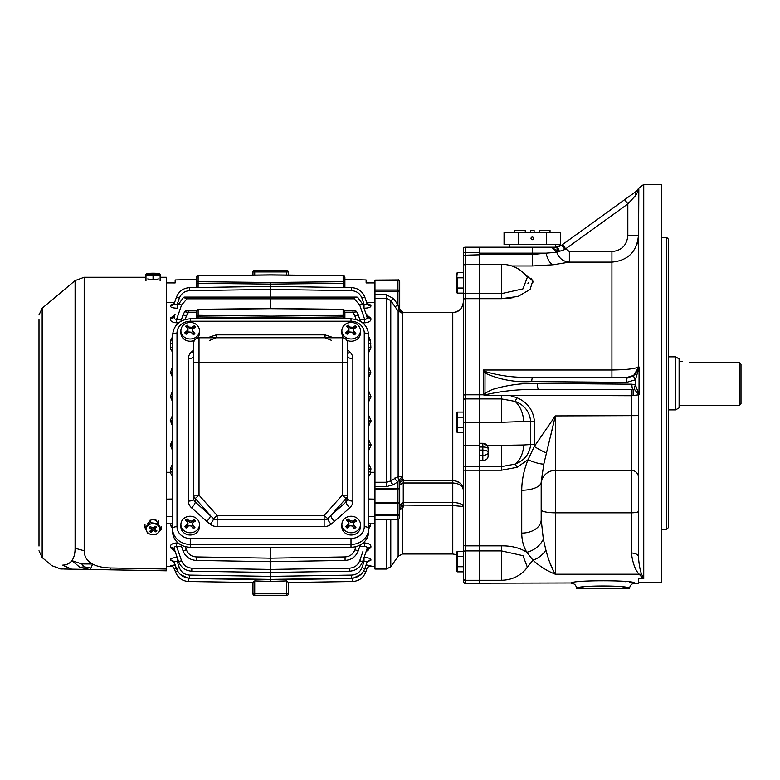 <?xml version="1.0" encoding="UTF-8"?>
<svg xmlns="http://www.w3.org/2000/svg" width="780" height="780" viewBox="0 0 780 780"><rect width="100%" height="100%" fill="white"/><g stroke="black" fill="none" stroke-linecap="round" stroke-linejoin="round"><path stroke-width="1.17" d="M368.696 516.731L374.965 516.594L374.965 523.78L370.89 523.848L368.696 529.181M368.696 523.585L370.89 523.848M344.906 279.601L366.132 279.952L366.132 282.935L374.965 282.916L374.965 302.562L366.659 302.445M370.549 305.048L369.944 304.629M369.057 304.258L367.975 303.937M367.565 304.024L370.948 305.731C370.997 307.242 368.686 308.071 364.026 308.217M366.22 314.467L370.812 318.221C371.475 320.843 369.408 322.384 364.621 322.822L364.65 319.264C366.98 319.322 367.663 318.191 366.697 315.871L367.01 317.158M368.696 336.58L370.441 340.022L370.909 347.812L368.696 352.648M368.696 366.727L370.861 372.655L368.696 377.315M368.696 390.994L370.968 396.61L368.696 401.807M368.696 415.214L370.997 420.517L368.696 426.231M368.696 439.53L370.997 445.244L368.696 450.548M368.696 463.954L370.9 468.497L370.558 472.192L371.231 472.29L368.696 476.629M368.696 498.985L374.965 499.132L374.965 472.3L371.231 472.29M370.49 545.152L370.812 547.541A4.417 3.724 19.1 0 0 366.697 549.89C367.663 547.57 366.98 546.439 364.65 546.497L364.621 542.938L363.129 542.958L364.621 542.938C369.398 543.377 371.465 544.908 370.812 547.541L366.22 551.294M364.026 557.544C368.677 557.681 370.988 558.519 370.948 560.03L367.36 561.961M366.064 565.051L370.997 565.87L369.34 566.319M370.968 565.939A4.417 4.397 -160.9 0 0 366.863 568.893L366.883 568.815A4.417 4.397 -160.9 0 1 370.997 565.87L370.481 565.549M367.692 565.139L366.356 565.061M370.646 559.055L370.13 558.665M366.863 557.7L364.065 557.544M366.434 551.216L368.101 550.505M369.798 544.411L367.575 543.299M172.595 516.731L166.316 516.594M166.316 523.78L170.391 523.848L172.595 529.181M172.595 523.585L170.391 523.848M196.375 279.601L175.159 279.952L175.159 282.935L166.316 282.916M170.742 305.048L171.346 304.629M172.224 304.258L173.316 303.937M175.071 551.294L170.479 547.541A4.417 3.724 160.9 0 1 174.583 549.89L178.659 561.668L174.583 549.89C173.618 547.57 174.301 546.439 176.641 546.497L176.66 542.938L178.152 542.958L176.66 542.938C171.883 543.377 169.826 544.908 170.479 547.541L170.8 545.152M171.483 544.411L173.716 543.299M174.847 551.216L173.179 550.505M170.635 559.055L171.151 558.665M174.418 557.7L177.216 557.544M175.227 565.051L170.8 565.549M173.589 565.139L174.934 565.061M170.313 565.939A4.417 4.397 -19.1 0 1 174.418 568.893L174.398 568.815A4.417 4.397 -19.1 0 0 170.284 565.87L171.951 566.319M177.255 557.544C172.604 557.681 170.293 558.519 170.332 560.03L173.93 561.961M166.316 472.3L170.05 472.29L172.595 476.629M172.595 463.954L170.381 468.497L170.722 472.192L170.05 472.29M172.595 439.53L170.284 445.244L172.595 450.548M172.595 415.214L170.284 420.517L172.595 426.231M172.595 390.994L170.323 396.61L172.595 401.807M172.595 366.727L170.42 372.655L172.595 377.315M172.595 336.58L170.849 340.022L170.371 347.812L172.595 352.648M175.071 314.467L170.479 318.221C169.816 320.843 171.873 322.384 176.66 322.822L176.641 319.264C174.301 319.322 173.618 318.191 174.583 315.871L174.272 317.158M173.93 303.8L170.332 305.731C170.293 307.242 172.604 308.071 177.255 308.217M166.316 302.562L174.623 302.445M172.595 498.985L166.316 499.132M252.964 582.338L254.728 580.895L252.964 582.338L252.964 593.794L286.552 593.794L286.552 580.895L288.327 582.338L286.552 580.895L270.64 581.392L270.64 576.352L351.663 575.084L351.683 578.117C358.04 577.668 362.417 574.499 364.835 568.6L366.766 563.014A4.417 4.183 19.1 0 1 370.87 560.255M286.552 270.202A1.765 1.765 0 0 1 288.327 271.966L288.327 275.067L288.327 271.966A1.765 1.765 0 0 0 286.552 270.202L254.728 270.202L286.552 270.202L286.552 271.966L288.327 271.966M344.906 279.415L366.132 279.952M370.656 317.791A4.417 3.744 -19.1 0 1 366.551 315.432L366.639 315.656M352.638 581.5L288.327 582.494L352.638 581.5C358.995 581.051 363.382 577.883 365.791 571.984C363.382 577.883 358.995 581.051 352.638 581.5L352.628 578.487L361.081 574.343M344.867 312.614L344.428 310.869L355.154 310.869A1.765 1.765 0 0 1 356.626 311.659L358.215 314.876L356.626 311.659L352.999 312.614L344.867 312.614L344.906 316.933L344.906 313.034M366.844 302.971C367.175 304.444 366.239 304.853 364.046 304.2L361.94 298.106L364.835 297.16C362.417 291.262 358.04 288.093 351.683 287.644C358.04 288.093 362.417 291.262 364.835 297.16L366.844 302.971A4.417 4.173 160.9 0 0 370.948 305.731M359.707 319.205L364.65 319.264L359.726 305.048L362.622 304.093L357.796 297.433L362.622 304.093L366.697 315.871A4.417 3.724 -19.1 0 0 370.812 318.221M343.18 318.805L343.18 316.933L344.906 316.933A1.765 1.599 -0 0 0 343.142 315.325L343.18 316.933L270.64 317.733L270.64 316.134L343.142 315.325L343.142 309.465L344.906 310.869L352.979 310.869L352.999 312.614L354.91 315.988L358.215 314.876L360.438 321.302M364.748 568.834L366.883 568.815L365.791 571.984L363.568 571.292M370.948 560.03A4.417 4.173 19.1 0 0 366.844 562.789L364.835 568.6C362.417 574.499 358.04 577.668 351.683 578.117L270.64 579.384L270.64 576.352L189.618 575.084L189.599 578.117C183.242 577.668 178.864 574.499 176.455 568.6L173.667 561.6M366.697 549.89L362.622 561.668C360.214 567.567 355.836 570.745 349.479 571.194C355.836 570.745 360.214 567.567 362.622 561.668L359.726 560.713L362.934 551.47M360.282 544.898L358.215 550.885C355.816 556.783 351.439 559.962 345.082 560.42C351.439 559.962 355.816 556.783 358.215 550.885L354.91 549.773L356.002 546.595L354.91 549.773C353.106 554.2 349.83 556.579 345.062 556.92L345.082 560.42L270.64 561.678L270.64 558.178L270.64 576.352M368.696 343.142A4.417 2.945 -173.4 0 0 370.9 343.707A4.417 2.837 -19.1 0 1 368.696 343.688M344.906 287.537L344.906 277.436L344.906 287.537M343.18 275.837L343.142 275.837A1.765 1.599 -0 0 1 344.906 277.436A1.765 1.765 0 0 0 343.161 275.671L270.64 274.862L198.139 275.837A1.765 1.599 180 0 0 196.375 277.436L196.375 283.296L196.375 277.436A1.765 1.765 0 0 1 198.12 275.671L198.101 277.436M270.64 282.497L343.142 281.697A1.765 1.599 -0 0 1 344.906 283.296L270.64 284.105L270.64 282.497L198.139 281.697A1.765 1.599 180 0 0 196.375 283.296L196.375 287.537M198.101 287.518L198.139 275.837L270.64 275.028L343.142 275.837L343.18 287.518M362.29 299.11L361.94 298.106C360.058 293.494 356.635 291.018 351.663 290.667L270.64 289.409L270.64 286.377L351.683 287.644L270.64 286.377L270.64 284.105L196.375 283.296M357.503 297.541L357.796 297.433A1.765 1.765 0 0 0 356.733 297.082L356.519 297.082M359.726 305.048L354.315 298.818L354.296 297.082L356.733 297.082M354.344 312.224L355.573 311.902M170.332 305.731A4.417 4.173 19.1 0 0 174.437 302.971L176.455 297.16L174.437 302.971C174.106 304.444 175.042 304.853 177.236 304.2L179.351 298.106C181.233 293.494 184.655 291.018 189.618 290.667L270.64 289.409L270.64 308.665L343.892 309.309L270.64 308.5L197.399 309.309L198.139 309.465L196.375 310.869L188.302 310.869L188.282 312.614L196.414 312.614L196.375 316.933L196.375 313.034M344.906 316.933L344.906 318.805M366.844 562.789C367.175 561.317 366.239 560.908 364.046 561.561L363.811 562.253M364.026 557.622L364.046 561.561L361.94 567.655L364.835 568.6M370.656 547.969A4.417 3.744 19.1 0 0 366.551 550.329L366.551 550.329M368.696 526.481A4.417 2.993 -161 0 1 370.159 526.529M368.696 525.71A4.417 2.964 -161 0 1 370.441 525.74M368.696 471.656L370.558 472.192M368.696 469.54A4.417 1.199 174.4 0 1 370.968 469.151M368.696 468.868A4.417 1.18 174.5 0 1 370.9 468.497M368.696 445.38L370.997 445.244M368.696 444.61L370.978 444.483M368.696 421.151L370.978 421.278M368.696 420.381L370.997 420.517M370.9 397.254A4.417 1.18 5.5 0 1 368.696 396.893M370.968 396.61A4.417 1.199 5.6 0 1 368.696 396.22M368.696 372.752A4.417 1.96 -170.2 0 0 370.753 373.279M368.696 372.07A4.417 1.979 -170 0 0 370.861 372.655M370.471 349.313A4.417 2.71 15.6 0 1 368.696 348.748M370.909 347.812A4.417 2.759 16 0 1 368.696 347.012M370.441 340.022A4.417 2.964 -19 0 1 368.696 340.041M370.159 339.232A4.417 2.993 -19 0 1 368.696 339.281M364.046 304.2L364.026 308.139M367.614 304.161L366.766 302.747A4.417 4.183 160.9 0 0 370.87 305.506M185.962 297.082L186.82 297.082M354.315 298.818L270.64 298.818L270.64 297.082L184.558 297.082A1.765 1.765 0 0 0 183.485 297.433L178.659 304.093L183.485 297.433L186.976 298.818L183.787 297.541M270.64 297.082L354.296 297.082M270.64 316.134L198.139 315.325L198.101 316.933L270.64 317.733L270.64 318.805M281.248 547.238L270.64 547.784L270.64 547.238M260.032 547.238L270.64 547.784L270.64 558.178L345.062 556.92M270.64 572.462L270.64 569.419L349.469 568.152L349.479 571.194L270.64 572.462L191.802 571.194C185.445 570.745 181.067 567.567 178.659 561.668C181.067 567.567 185.445 570.745 191.802 571.194L270.64 572.462M286.552 595.559L286.552 593.794L288.327 593.794L288.327 582.338L288.327 593.794A1.765 1.765 0 0 1 286.552 595.559L254.728 595.559A1.765 1.765 0 0 1 252.964 593.794L252.964 582.494L188.643 581.5C182.286 581.051 177.908 577.883 175.5 571.984C177.908 577.883 182.286 581.051 188.643 581.5L252.964 582.494M254.728 595.559L254.728 580.895L270.64 581.392M254.728 270.202A1.765 1.765 0 0 0 252.964 271.966L252.964 275.067L252.964 271.966A1.765 1.765 0 0 1 254.728 270.202L254.728 271.966L252.964 271.966M196.375 279.415L175.159 279.952M174.652 315.656L174.739 315.432A4.417 3.744 -160.9 0 1 170.625 317.791M196.414 312.614L196.852 310.869L186.127 310.869A1.765 1.765 0 0 0 184.655 311.659L183.066 314.876L184.655 311.659L188.282 312.614L186.371 315.988L183.066 314.876L180.853 321.302M176.455 297.16C178.864 291.262 183.242 288.093 189.599 287.644C183.242 288.093 178.864 291.262 176.455 297.16L179.351 298.106M170.332 560.03A4.417 4.173 160.9 0 1 174.437 562.789L176.455 568.6C178.864 574.499 183.242 577.668 189.599 578.117L270.64 579.384L189.599 578.117M180.999 544.898L183.066 550.885C185.464 556.783 189.842 559.962 196.199 560.42C189.842 559.962 185.464 556.783 183.066 550.885L186.371 549.773L185.279 546.595M172.595 343.142A4.417 2.945 -6.6 0 1 170.391 343.707A4.417 2.837 -160.9 0 0 172.595 343.688M176.534 568.834L174.398 568.815L175.5 571.984C177.908 577.883 182.286 581.051 188.643 581.5C182.286 581.051 177.908 577.883 175.5 571.984L174.418 568.893C172.828 566.602 171.931 565.715 171.727 566.251L172.009 566.3M181.574 319.205L176.641 319.264L181.555 305.048L186.976 298.818L186.986 297.082M186.947 312.224L185.708 311.902M270.64 308.665L198.139 309.465L198.139 315.325A1.765 1.599 180 0 0 196.375 316.933L196.375 318.805M174.437 562.789C174.106 561.317 175.042 560.908 177.236 561.561L177.255 557.622M170.41 560.255A4.417 4.183 160.9 0 1 174.525 563.014M170.625 547.969A4.417 3.744 160.9 0 1 174.739 550.329L174.652 550.105M172.595 526.481A4.417 2.993 -19 0 0 171.122 526.529M172.595 525.71A4.417 2.964 -19 0 0 170.849 525.74M172.595 471.656L170.722 472.192M172.595 469.54A4.417 1.199 5.6 0 0 170.323 469.151M172.595 468.868A4.417 1.18 5.5 0 0 170.381 468.497M172.595 445.38L170.284 445.244M172.595 444.61L170.313 444.483M172.595 421.151L170.313 421.278M172.595 420.381L170.284 420.517M170.381 397.254A4.417 1.18 174.5 0 0 172.595 396.893M170.323 396.61A4.417 1.199 174.4 0 0 172.595 396.22M172.595 372.752A4.417 1.96 -9.8 0 1 170.537 373.279M172.595 372.07A4.417 1.979 -10 0 1 170.42 372.655M170.81 349.313A4.417 2.71 164.4 0 0 172.595 348.748M170.371 347.812A4.417 2.759 164 0 0 172.595 347.012M170.849 340.022A4.417 2.964 -161 0 0 172.595 340.041M171.122 339.232A4.417 2.993 -161 0 0 172.595 339.281M170.479 318.221A4.417 3.724 -160.9 0 0 174.583 315.871M177.236 304.2L177.255 308.139M173.667 304.161L174.525 302.747A4.417 4.183 19.1 0 1 170.41 305.506M270.64 286.377L189.599 287.644L189.618 290.667M196.199 560.42L270.64 561.678L196.199 560.42L196.228 556.92C191.461 556.579 188.175 554.2 186.371 549.773M668.499 419.62L668.499 347.119M457.197 566.728L457.197 551.411L456.31 552.962L456.31 570.287L457.197 571.837L457.197 566.728L463.378 566.728L463.378 581.412L463.378 266.058L463.378 412.064L457.197 412.064L457.197 417.163L463.378 417.163M457.197 556.52L463.378 556.52M457.197 551.411L463.378 551.411L463.378 490.62C463.115 486.047 459.586 483.502 452.77 482.986L453.511 482.995M456.31 570.287L457.197 571.837L463.378 571.837L463.378 578.487C464.129 580.115 464.724 580.7 465.153 580.252L465.153 583.187C464.724 583.635 464.129 583.04 463.378 581.412M403.065 507.458L402.49 508.472A3.539 1.891 -142.4 0 0 399.721 508.472A3.539 2.145 180 0 1 403.26 506.337L402.49 508.472L399.721 509.798M374.965 280.585L374.965 280.069L397.956 280.069L397.956 280.585L374.965 280.585L374.965 290.004L397.956 290.004L397.956 280.585A1.765 1.248 -0 0 1 399.721 281.834L399.721 309.241A3.539 3.51 180 0 0 403.26 312.741L402.49 313.121L398.141 311.113L390.79 300.631L386.441 298.301L374.965 298.301L374.965 482.255L386.441 482.255L390.79 480.909L398.141 476.531L402.49 477.048L403.26 480.509L452.77 480.509C459.615 481.202 463.154 484.565 463.378 490.62L463.378 427.372L457.197 427.372L457.197 417.163M390.79 519.246L390.79 566.777L386.441 569.039L374.965 569.039L374.965 519.246L397.956 519.246L397.956 515.736L374.965 515.736L374.965 489.46L399.721 489.908L399.721 480.919L399.721 494.325M638.44 582.299L661.43 582.299L661.43 184.441L643.744 184.441L643.744 578.624L641.774 574.558C640.175 570.882 639.064 564.993 638.44 556.881L638.44 394.865L631.371 395.733L501.482 395.265L501.482 398.911L479.3 398.911L479.3 293.631L479.3 298.691L465.153 298.691L465.153 394.807L479.3 394.807L479.3 470.194L479.3 466.586L501.482 466.586L515.092 464.119C524.375 460.541 529.571 454.019 530.683 444.522L530.683 421.21C529.532 411.557 524.335 404.947 515.092 401.398L501.482 398.911L501.482 422.273L534.417 421.151L534.28 446.501L555.331 415.906L543.816 464.061L541.183 482.011L541.183 519.685L543.328 539.146L545.902 550.115C548.915 561.268 552.055 569.303 555.331 574.207C546.868 570.833 539.399 566.143 532.945 560.128L526.812 552.269C523.487 546.702 521.8 540.306 521.732 533.081A19.451 13.396 0 0 0 541.183 519.685L541.183 509.798L541.183 519.685M572.539 582.952L479.3 583.187L479.3 580.252L501.482 580.252C512.197 580.037 520.835 575.728 527.397 567.323L522.971 555.662L501.482 550.904L501.482 580.252M521.732 533.081L521.732 490.22C521.83 480.09 523.907 469.94 527.982 459.771L516.984 467.327L501.482 470.194L479.3 470.194L479.3 545.844L501.482 545.844L501.482 550.904L479.3 550.904L479.3 470.194L465.153 470.194L465.153 545.844L479.3 545.844L479.3 583.187L465.153 583.187M374.965 280.069L397.956 279.923C398.385 279.474 398.98 280.069 399.721 281.697M374.965 488.377L397.956 488.377A1.765 1.531 180 0 1 399.721 489.908L399.721 517.481A1.765 1.765 0 0 1 397.956 519.246L374.965 519.188L374.965 515.736M479.3 252.457L465.153 252.457L465.153 264.284C464.724 263.835 464.129 264.43 463.378 266.058L463.378 248.986L463.378 272.707L457.197 272.707L456.407 282.965M479.3 254.494L532.34 254.494L546.195 253.159L479.3 253.159L479.3 293.631L465.153 293.631L465.153 264.284L479.3 264.284L479.3 293.631L501.482 293.631L523 288.853L527.368 277.183M463.378 248.986A1.765 1.765 0 0 1 465.153 247.211L532.34 247.211L532.34 265.98L511.894 265.98M374.965 294.811L386.441 294.811L393.685 298.623L397.956 304.805L397.956 290.004A1.765 1.248 -0 0 1 399.721 291.252L399.721 284.788M395.06 306.813L397.956 304.805L398.98 309.104L399.721 309.241M398.96 308.997L398.482 307.057M393.685 298.623L390.79 300.631L390.79 480.909A3.539 2.515 54.1 0 0 393.685 484.692L386.441 486.603L374.965 486.603M398.98 309.104A3.539 1.394 -36.9 0 0 398.141 311.113L398.141 476.531A3.539 2.945 87.3 0 0 398.98 479.739L397.956 481.601A3.539 2.515 54.1 0 1 395.06 477.828M399.467 309.621A3.539 2.993 -104 0 0 402.49 313.121L402.49 477.048A3.539 1.102 147.1 0 0 399.467 479.924L398.482 480.548M402.49 508.472L402.49 554.005L452.77 554.005L452.77 502.408C459.586 502.856 463.115 504.241 463.378 506.551L452.77 505.508L399.721 505.031L403.26 502.408L452.77 502.408L452.77 312.575C459.03 312.341 462.793 308.246 463.378 301.47C463.154 307.778 459.615 311.503 452.77 312.614L403.26 312.614L399.721 308.763C400.111 311.317 401.29 312.585 403.26 312.575L403.26 312.741M401.69 483.171L403.26 482.986L399.721 484.848L399.925 484.224M400.949 505.43L402.743 505.508M397.956 519.188A1.765 1.706 0 0 0 399.721 517.481L399.721 514.03A1.765 0.946 0 0 1 397.956 514.975L397.956 503.597A1.765 0.819 0 0 0 399.721 502.778L397.956 502.32L397.956 481.601L393.685 484.692M403.26 479.554A3.539 1.365 180 0 0 399.721 480.919L399.467 479.924M399.721 484.848C399.701 482.45 400.881 481.006 403.26 480.509L403.26 506.337M459.488 482.615L454.399 480.616M452.77 505.508L463.378 506.551M462.023 504.562L460.083 503.587M682.646 361.267L679.107 361.267M689.725 362.427C680.599 361.159 680.599 361.159 689.725 362.427C680.599 361.159 680.599 361.159 689.725 362.427L739.235 362.427L741 364.299L741 403.709L739.235 405.473L739.235 362.427L741 364.299M675.577 356.84L679.107 358.888L679.107 407.852L675.577 409.89L675.577 356.84L668.499 356.84M144.992 527.69L150.169 522.639L158.233 523.702L161.109 529.805L155.932 534.846L147.878 533.793L144.992 527.69L144.992 524.404M150.169 522.639L150.169 520.016M158.233 523.702L158.233 520.416M151.437 519.529L156.156 520.143M161.109 529.805L161.109 526.519M157.423 524.93A6.893 5.509 -0 0 1 155.483 534.339A6.893 5.509 -0 0 1 146.25 528.294A6.893 5.509 -0 0 1 157.423 524.93M154.859 528.548A0.887 0.702 180 0 0 154.655 528.986L154.655 527.397A0.887 0.702 -0 0 1 154.859 526.948L154.859 528.548L156.429 527.017L155.064 526.12L153.494 527.65A0.887 0.702 180 0 1 152.246 527.748L150.335 526.49L149.214 527.582L151.125 528.84L151.125 527.241A0.887 0.702 -0 0 1 151.447 527.787L151.447 529.386A0.887 0.702 180 0 0 151.125 528.84M154.655 528.986A0.887 0.702 180 0 0 154.976 529.532L156.897 530.79L155.776 531.882L153.855 530.624A0.887 0.702 180 0 0 152.617 530.731L152.617 529.133A0.887 0.702 -0 0 1 153.855 529.035L155.776 530.283L155.776 531.882M151.447 529.386A0.887 0.702 180 0 1 151.252 529.834L149.682 531.365L151.047 532.252L152.617 530.731M154.859 526.948L155.444 526.373M150.189 526.627L151.125 527.241M150.657 530.41L151.047 532.252M151.047 530.663L152.617 529.133M457.197 272.707L456.31 274.248L456.31 291.584L457.197 293.124L457.197 277.817L463.378 277.817M456.622 285.49L457.197 288.025L463.378 288.025M456.31 291.584L457.197 293.124L463.378 293.124M180.901 330.71A9.282 8.268 0 0 0 183.027 335.975A9.282 8.268 0 0 0 193.323 338.491A9.282 8.268 0 0 0 199.466 330.71A9.282 8.268 0 0 0 190.184 322.442A9.282 8.268 0 0 0 180.901 330.71L180.901 332.953A9.282 8.268 0 0 0 183.027 338.218A9.282 8.268 0 0 0 194.522 340.275M197.574 337.964A9.282 8.268 0 0 0 199.466 332.953L199.466 330.71M187.327 330.496L187.97 329.228L187.97 330.369A1.765 1.58 180 0 1 187.327 331.588L187.327 330.496A17.54 6.143 137.2 0 0 184.733 332.816A16.448 4.748 53.7 0 1 186.089 334.269A17.54 6.143 -42.8 0 1 188.682 331.958L191.168 332.173A17.54 5.07 53.7 0 1 193.303 334.883A16.448 5.762 -42.8 0 1 194.941 333.684A17.54 5.07 -126.3 0 0 192.806 330.964L192.806 332.056A1.765 1.58 180 0 1 192.397 331.052L192.397 329.911L192.806 330.964M187.97 329.228L187.57 328.282A17.54 5.07 53.7 0 0 185.425 326.381A16.448 5.762 137.2 0 1 187.064 325.172A17.54 5.07 -126.3 0 1 189.208 327.073L191.695 327.288L191.695 328.38A1.765 1.58 180 0 1 189.208 328.165L187.064 325.855L185.864 326.742M192.397 329.911L193.04 328.75A17.54 6.143 -42.8 0 1 195.634 327.249A16.448 4.748 -126.3 0 0 194.288 325.796A17.54 6.143 137.2 0 0 191.695 327.288M187.064 325.855L187.064 325.172M187.327 331.588L185.114 333.206M194.561 333.957L192.806 332.056M195.214 327.473L194.288 325.796M194.288 326.469L191.695 328.38M346.739 340.226A9.282 8.268 0 0 0 360.448 332.953L360.448 330.71A9.282 8.268 0 0 0 351.166 322.442A9.282 8.268 0 0 0 341.884 330.71A9.282 8.268 0 0 0 344.009 335.975A9.282 8.268 0 0 0 354.305 338.491A9.282 8.268 0 0 0 360.448 330.71M341.884 330.71L341.884 332.953A9.282 8.268 0 0 0 343.805 337.994M348.309 330.496L348.952 329.228L348.952 330.369A1.765 1.58 180 0 1 348.309 331.588L348.309 330.496A17.54 6.143 137.2 0 0 345.715 332.816A16.448 4.748 53.7 0 1 347.071 334.269A17.54 6.143 -42.8 0 1 349.664 331.958L352.151 332.173A17.54 5.07 53.7 0 1 354.286 334.883A16.448 5.762 -42.8 0 1 355.924 333.684A17.54 5.07 -126.3 0 0 353.788 330.964L353.788 332.056A1.765 1.58 180 0 1 353.379 331.052L353.379 329.911L353.788 330.964M348.952 329.228L348.553 328.282A17.54 5.07 53.7 0 0 346.418 326.381A16.448 5.762 137.2 0 1 348.046 325.172A17.54 5.07 -126.3 0 1 350.191 327.073L352.677 327.288L352.677 328.38A1.765 1.58 180 0 1 350.191 328.165L348.046 325.855L346.846 326.742M353.379 329.911L354.023 328.75A17.54 6.143 -42.8 0 1 356.616 327.249A16.448 4.748 -126.3 0 0 355.27 325.796A17.54 6.143 137.2 0 0 352.677 327.288M348.046 325.855L348.046 325.172M348.309 331.588L346.096 333.206M355.543 333.957L353.788 332.056M356.197 327.473L355.27 325.796M355.27 326.469L352.677 328.38M347.558 362.515L342.254 362.515L342.254 337.76A5.304 5.304 0 0 1 347.558 343.064L347.558 498.673A5.304 4.729 0 0 1 346.008 502.008L346.008 498.498L330.808 515.56L346.008 502.008A5.304 1.706 48.3 0 0 349.762 507.76L334.561 521.303A5.304 1.706 48.3 0 1 330.808 515.56L327.668 518.622A5.255 4.68 0 0 1 324.148 519.821L324.148 515.483L342.254 495.154L347.558 495.154A5.304 4.729 180 0 1 346.008 498.498L342.254 495.154L342.254 362.515L199.027 362.515L199.027 495.154L217.142 515.483L217.142 519.821L324.148 519.821L324.148 526.578L217.142 526.578A10.501 9.36 180 0 1 210.103 524.16A5.304 1.618 128.8 0 0 213.623 518.622A5.255 4.68 0 0 0 217.142 519.821L217.142 526.578M342.254 337.76L199.027 337.76A5.304 5.304 0 0 0 193.723 343.064L193.723 362.515L193.723 343.064M210.103 524.16L206.729 521.303A5.304 1.706 131.7 0 0 210.483 515.56L195.273 498.498L199.027 495.154L193.723 495.154A5.304 4.729 0 0 0 195.273 498.498L195.273 502.008A5.304 4.729 0 0 1 193.723 498.673L193.723 362.515L199.027 362.515L199.027 337.76M351.01 321.223L351.01 318.805C361.666 319.683 367.555 325.094 368.696 335.039L368.696 531.482A17.686 15.756 180 0 1 351.01 547.238L190.271 547.238A17.686 15.756 180 0 1 172.595 531.482L172.595 335.039A4.417 2.009 180 0 1 177.011 333.04L177.011 526.666A13.26 11.817 0 0 0 190.271 538.483L351.01 538.483A13.26 11.817 0 0 0 364.27 526.666L364.27 333.04A13.26 11.817 0 0 0 351.01 321.223L190.271 321.223A13.26 11.817 0 0 0 177.011 333.04M206.729 521.303L191.529 507.76A5.304 1.706 -48.3 0 0 195.273 502.008L213.623 518.622L217.142 515.483L324.148 515.483L327.668 518.622A5.304 1.618 51.2 0 0 331.188 524.16A10.501 9.36 180 0 1 324.148 526.578M331.471 340.343L325.046 337.76L325.046 334.864L333.713 337.76M209.81 340.343L216.245 337.76L216.245 334.864L325.046 334.864M160.124 274.277L160.124 280.683M160.124 275.272L153.055 275.769L153.055 279.757M153.055 275.769L145.977 275.272L145.977 280.683M145.977 275.272L145.977 274.277M153.055 274.882A6.893 0.839 180 0 1 146.318 273.868A6.893 0.839 180 0 1 153.055 273.205A6.893 0.839 180 0 1 159.793 273.868A6.893 0.839 180 0 1 153.055 274.882M152.168 274.258L153.933 274.56L153.933 273.526L152.168 273.526L152.168 274.56L148.804 273.936L151.281 274.151M151.281 273.936L152.168 273.829M153.933 273.829L154.82 273.936M154.82 274.151L153.933 274.258M153.933 274.56L153.933 273.526M180.901 524.501L180.901 526.744A9.282 8.268 0 0 0 183.027 532.009A9.282 8.268 0 0 0 193.323 534.534A9.282 8.268 0 0 0 199.466 526.744L199.466 524.501A9.282 8.268 0 0 0 190.184 516.233A9.282 8.268 0 0 0 180.901 524.501A9.282 8.268 0 0 0 183.027 529.766A9.282 8.268 0 0 0 193.323 532.282A9.282 8.268 0 0 0 199.466 524.501M187.327 524.287L187.97 523.019L187.97 524.16A1.765 1.58 180 0 1 187.327 525.379L187.327 524.287A17.54 6.143 137.2 0 0 184.733 526.597A16.448 4.748 53.7 0 1 186.089 528.06A17.54 6.143 -42.8 0 1 188.682 525.749L191.168 525.964A17.54 5.07 53.7 0 1 193.303 528.674A16.448 5.762 -42.8 0 1 194.941 527.475A17.54 5.07 -126.3 0 0 192.806 524.755L192.806 525.847A1.765 1.58 180 0 1 192.397 524.842L192.397 523.702L192.806 524.755M187.97 523.019L187.57 522.073A17.54 5.07 53.7 0 0 185.425 520.172A16.448 5.762 137.2 0 1 187.064 518.963A17.54 5.07 -126.3 0 1 189.208 520.865L191.695 521.079L191.695 522.171A1.765 1.58 180 0 1 189.208 521.957L187.064 519.646L185.864 520.533M192.397 523.702L193.04 522.542A17.54 6.143 -42.8 0 1 195.634 521.04A16.448 4.748 -126.3 0 0 194.288 519.587A17.54 6.143 137.2 0 0 191.695 521.079M187.064 519.646L187.064 518.963M187.327 525.379L185.114 526.997M194.561 527.748L192.806 525.847M195.214 521.264L194.288 519.587M194.288 520.26L191.695 522.171M558.373 251.053L559.289 251.384L556.715 252.252L552.844 248.479L552.844 247.211L552.844 248.225L558.373 251.053A5.304 3.656 -90 0 0 554.863 247.211L561.688 245.164L624.721 199.651L562.565 244.54L565.675 248.839L565.003 249.464L559.289 251.384L558.373 251.053M510.734 395.733L516.984 397.761C527.417 402.217 533.227 410.017 534.417 421.151M611.92 377.179L611.92 370.012C628.124 369.72 636.967 368.569 638.44 366.571A10.608 10.608 0 0 1 636.948 372.002M635.593 373.805A10.608 10.608 0 0 1 627.832 377.179L627.081 377.179M486.32 371.875C501.325 376.223 516.867 377.988 532.964 377.179L627.832 377.179L633.721 375.394L638.401 367.526L639.093 367L639.044 367.809L635.388 379.772L626.564 382.385L531.716 381.566C514.995 382.512 499.424 379.685 485.023 373.094L484.985 393.286L492.122 389.561C507.019 385.066 522.142 383.019 537.488 383.419L631.888 384.199L635.339 384.803L639.005 394.368L638.44 394.865A5.304 5.304 0 0 0 638.43 394.553L634.861 389.844L633.136 389.561L538.726 389.561C520.972 389.044 503.451 390.721 486.145 394.602L484.594 395.265L483.61 394.807L483.229 370.012L486.32 371.875A5.304 1.93 -47.5 0 0 485.023 373.094L483.229 370.012L611.92 370.012L611.92 262.129L569.351 262.129L553.225 264.761L532.34 265.98M633.136 395.714L633.136 389.561A5.304 5.304 0 0 1 634.861 389.844A5.304 1.19 109 0 1 635.339 384.803L635.388 379.772A5.304 1.063 -123.7 0 1 633.721 375.394M638.44 273.839L638.44 366.571L639.093 367L639.025 394.719L638.43 394.553A5.304 5.304 0 0 1 638.44 394.865M507.361 298.447L513.035 297.677M533.062 282.097L532.525 280.225M531.941 279.191L531.121 278.158M639.044 367.809L638.401 367.526A10.608 10.608 0 0 0 638.44 366.571L638.44 190.476L635.827 195.283L627.832 203.951L565.675 248.839L569.351 251.569L569.351 262.129C563.199 261.622 558.987 258.326 556.715 252.252L553.595 252.574M638.44 249.083L638.44 235.589L627.832 235.589L627.832 203.951L627.832 235.589C626.896 245.291 621.592 250.624 611.92 251.569L569.351 251.569M627.832 203.951L624.721 199.651L636.724 190.983L638.83 188.458L638.44 269.363M637.64 190.164L636.792 190.934M525.038 274.385L532.779 280.858L530.068 289.487L518.047 296.429L501.482 298.691L479.3 298.691L479.3 394.807L483.61 394.807M621.787 586.95L629.596 588.49C631.225 585.146 574.86 585.156 576.557 588.49C576.235 585.263 574.47 583.499 571.243 583.187C569.79 579.94 636.285 579.92 634.9 583.187L638.44 583.187L638.44 578.653L643.325 578.653L639.151 574.207C635.339 570.297 632.746 563.238 631.371 553.02L631.371 470.369A7.069 6.981 0 0 1 638.44 477.35L638.44 492.901M553.225 264.761A14.147 7.293 -97.2 0 1 546.195 253.159L556.715 252.252M543.816 464.061A19.451 4.153 24.2 0 1 527.982 459.771L534.28 446.501A19.451 2.486 32.1 0 0 546.468 453.014M521.732 490.22A19.451 8.21 0 0 0 541.183 482.011M501.482 545.844C511.505 545.737 519.958 547.882 526.812 552.269A19.451 14.615 -33.8 0 0 543.328 539.146M525.038 570.16L532.945 560.128A19.451 14.371 -48.7 0 0 545.902 550.115M634.267 583.069L633.614 582.952M632.404 582.738L629.314 582.231M625.521 581.695L620.763 581.129M550.817 435.142L553.634 423.199M554.2 420.771L555.331 415.906L555.331 574.207L639.151 574.207A7.069 6.601 -25.4 0 1 641.774 574.558M553.927 571.964L549.5 561.736M634.9 583.187C631.683 583.499 629.918 585.263 629.596 588.49L576.557 588.49L584.308 586.96M463.378 395.109L465.153 394.807L465.153 398.911L479.3 398.911L479.3 443.274L482.83 443.274L487.207 445.585L488.134 448.578L488.134 456.134C487.929 458.815 486.164 460.239 482.83 460.424L479.3 460.424L479.3 466.586L465.153 466.586L465.153 470.194A1.765 0.526 180 0 1 463.378 469.667M479.3 253.159L479.3 247.211M463.378 544.489L463.378 544.489A1.765 1.355 180 0 0 465.153 545.844L465.153 550.904L479.3 550.904L479.3 580.252L465.153 580.252L465.153 550.904L463.378 551.236M666.734 237.49L668.499 239.255L668.499 527.485L666.734 529.25L666.734 237.49L661.43 237.49M611.92 251.569L611.92 262.129C628.017 260.569 636.86 251.726 638.44 235.589L638.44 190.476A5.304 5.275 -142.6 0 1 638.791 188.487M528.294 282.613L527.904 283.618M527.787 566.728L527.397 567.323M487.207 445.585L523.712 444.98A24.755 17.472 86.3 0 1 515.092 464.119A5.304 0.624 -114.1 0 1 516.984 467.327M523.712 421.668A24.755 17.472 86.3 0 0 515.092 401.398L516.984 397.761M501.482 395.265L484.594 395.265M559.289 251.384A5.304 3.364 -93.8 0 0 555.682 247.182L554.863 247.211M560.069 246.07L558.48 246.675M558.441 246.685L557.008 247.026M562.117 244.871L561.688 245.164L565.003 249.464L565.393 249.112L562.117 244.871M633.077 389.561L633.136 389.561A5.304 1.248 90 0 1 631.888 384.199M565.792 249.191L565.003 249.464M638.83 188.458L638.293 190.817M637.923 240.786L636.928 244.432M638.44 556.881A7.069 3.851 0 0 0 631.371 553.02M483.863 395.099L484.985 393.286L486.145 394.602M482.83 460.424L482.83 455.305A5.304 2.652 180 0 0 488.134 452.654A5.304 2.574 180 0 0 482.83 450.079L482.83 447.018A5.304 1.56 180 0 1 488.134 448.578A5.304 5.304 0 0 0 482.83 443.274L482.83 447.018L479.3 447.018M635.827 195.283A5.304 3.617 -125.8 0 1 636.724 190.983M537.488 383.419A5.304 1.258 90 0 0 538.726 389.561M639.005 394.368L638.43 394.553M626.564 382.385A5.304 1.268 -90 0 1 627.832 377.179M531.716 381.566A5.304 1.268 -90 0 1 532.964 377.179M39 492.122L39 444.376M39 456.748L39 457.636M39 439.072L39 426.689M39 478.852L39 479.739M39 509.798L39 497.425M39 527.485L39 515.102M39 421.385L39 373.639M39 350.659L39 320.599M39 337.399L39 338.276M39 368.335L39 355.963M39 386.022L39 386.909M39 408.125L39 409.012M39 546.049L39 319.712M39 351.536L39 355.075M39 369.223L39 372.762M39 422.273L39 425.812M39 439.949L39 443.488M39 492.999L39 496.538M39 510.685L39 514.225M39 528.362L39 531.901M63.706 569.01L71.623 569.156C57.233 568.903 57.233 568.903 71.623 569.156L110.448 569.829L71.623 569.156L62.78 565.1C48.34 565.822 48.34 565.822 62.78 565.1C66.651 564.964 69.683 563.482 71.877 560.644C74.022 557.729 75.094 553.595 75.094 548.252L84.191 550.758C84.289 556.627 87.077 561.054 92.547 564.008C97.159 566.485 103.213 567.801 110.692 567.967L166.316 569.029L166.316 570.736M166.316 569.029L166.316 277.27L160.124 277.27M147.751 523.682C151.281 518.057 154.82 518.057 158.359 523.682M158.359 278.909C154.82 279.991 151.291 279.991 147.751 278.909M166.316 570.804L110.448 569.829L110.692 567.967L110.448 569.829M61.318 568.971L62.439 568.99M91.075 568.035L83.918 566.807L81.734 563.92L92.547 564.008L91.075 568.035L89.622 569.468L79.979 567.382L71.877 560.644L81.734 563.92M79.979 567.382L83.918 566.807M71.623 569.156L62.965 565.305M39 550.768L42.159 557.544L51.831 565.656L60.674 568.961M456.407 414.628L456.631 415.915M457.197 412.064L456.31 413.605L456.31 430.93L457.197 432.481L457.197 427.372M457.197 432.481L463.378 432.481M341.884 524.501L341.884 526.744A9.282 8.268 0 0 0 344.009 532.009A9.282 8.268 0 0 0 354.305 534.534A9.282 8.268 0 0 0 360.448 526.744L360.448 524.501A9.282 8.268 0 0 0 351.166 516.233A9.282 8.268 0 0 0 341.884 524.501A9.282 8.268 0 0 0 344.009 529.766A9.282 8.268 0 0 0 354.305 532.282A9.282 8.268 0 0 0 360.448 524.501M348.309 524.287L348.952 523.019L348.952 524.16A1.765 1.58 180 0 1 348.309 525.379L348.309 524.287A17.54 6.143 137.2 0 0 345.715 526.597A16.448 4.748 53.7 0 1 347.071 528.06A17.54 6.143 -42.8 0 1 349.664 525.749L352.151 525.964A17.54 5.07 53.7 0 1 354.286 528.674A16.448 5.762 -42.8 0 1 355.924 527.475A17.54 5.07 -126.3 0 0 353.788 524.755L353.788 525.847A1.765 1.58 180 0 1 353.379 524.842L353.379 523.702L353.788 524.755M348.952 523.019L348.553 522.073A17.54 5.07 53.7 0 0 346.418 520.172A16.448 5.762 137.2 0 1 348.046 518.963A17.54 5.07 -126.3 0 1 350.191 520.865L352.677 521.079L352.677 522.171A1.765 1.58 180 0 1 350.191 521.957L348.046 519.646L346.846 520.533M353.379 523.702L354.023 522.542A17.54 6.143 -42.8 0 1 356.616 521.04A16.448 4.748 -126.3 0 0 355.27 519.587A17.54 6.143 137.2 0 0 352.677 521.079M348.046 519.646L348.046 518.963M348.309 525.379L346.096 526.997M355.543 527.748L353.788 525.847M356.197 521.264L355.27 519.587M355.27 520.26L352.677 522.171M546.487 232.186L560.635 232.186L560.635 244.559L546.487 244.559L546.487 232.186L504.055 232.186L504.055 244.559L518.203 244.559L518.203 232.186M509.359 244.559L509.359 247.211L555.331 247.211L555.331 244.559M533.676 238.368A1.326 1.326 0 0 0 531.677 237.227A1.326 1.326 0 0 0 531.677 239.518A1.326 1.326 0 0 0 533.676 238.368M518.203 244.559L546.487 244.559M514.663 232.186L514.663 230.412L525.271 230.412L525.271 232.186M534.115 232.186L534.115 230.412L530.575 230.412L530.575 232.186M550.027 232.186L550.027 230.412L539.419 230.412L539.419 232.186M364.621 322.822L362.632 322.793M176.66 322.822L178.659 322.793M356.119 319.498L354.91 315.988M351.663 290.667L351.683 287.644M349.469 568.152C354.432 567.801 357.854 565.325 359.726 560.713L361.384 555.945M351.663 575.084C356.635 574.743 360.058 572.267 361.94 567.655M286.552 275.048L286.552 271.966L254.728 271.966L254.728 275.048M364.65 546.497L359.707 546.556M188.643 581.5L188.662 578.487L270.64 579.755L352.628 578.487L288.327 579.481M185.162 319.498L186.371 315.988M181.555 305.048L178.659 304.093M198.101 318.805L198.101 316.933L196.375 316.933M270.64 569.419L191.822 568.152C186.859 567.801 183.436 565.325 181.555 560.713L178.659 561.668M181.555 560.713L176.641 546.497L181.574 546.556M191.822 568.152L191.802 571.194M189.618 575.084C184.655 574.743 181.233 572.267 179.351 567.655L176.455 568.6M179.351 567.655L177.236 561.561M177.713 571.292L175.5 571.984M188.662 578.487L180.2 574.343M186.976 298.818L270.64 298.818M270.64 558.178L196.228 556.92M402.49 554.005L398.141 556.267L398.141 519.236M386.441 569.039L386.441 519.246M386.441 486.603L386.441 294.811M463.378 293.309L465.153 293.631L465.153 298.691A1.765 1.355 180 0 0 463.378 300.056M463.378 400.579A1.765 1.667 180 0 1 465.153 398.911L465.153 422.273L501.482 422.273M463.378 422.273L465.153 422.273L465.153 445.585L479.3 445.585M463.378 445.351L465.153 445.585L465.153 466.586A1.765 1.736 180 0 1 463.378 464.851M463.378 255.265L479.3 254.816M465.153 247.211L465.153 252.457L463.378 252.915M399.721 291.252L374.965 291.252M399.721 281.834L399.721 281.834A1.765 1.765 -0 0 0 397.956 280.069L397.956 279.923M374.965 502.32L397.956 502.32L397.956 503.597L374.965 503.597M374.965 514.975L397.956 514.975L397.956 515.736A1.765 1.706 0 0 0 399.721 514.03M452.77 482.986L403.26 482.986M403.26 312.614L452.77 312.614M153.855 529.035L153.855 530.624M189.208 328.165L189.208 327.073M350.191 328.165L350.191 327.073M191.529 507.76A10.608 9.457 180 0 1 188.419 501.082L188.419 358.625A10.608 9.457 180 0 1 191.529 351.946L193.723 349.986M207.568 337.76L216.245 334.864M347.558 349.986L349.762 351.946A10.608 9.457 180 0 1 352.862 358.625L352.862 501.082A10.608 9.457 180 0 1 349.762 507.76M334.561 521.303L331.188 524.16M351.01 547.238L351.01 544.43L190.271 544.43L190.271 547.238M364.27 526.666A4.417 2.009 180 0 1 368.696 528.674A17.686 15.756 180 0 1 351.01 544.43L351.01 538.483M190.271 538.483L190.271 544.43A17.686 15.756 180 0 1 172.595 528.674A4.417 2.009 180 0 1 177.011 526.666M190.271 321.223L190.271 318.805C179.624 319.683 173.726 325.094 172.595 335.039M368.696 335.039A4.417 2.009 180 0 0 364.27 333.04M347.558 353.447A5.304 1.706 131.7 0 0 349.762 351.946M352.862 358.625A5.304 2.408 -0 0 1 347.558 356.216M352.862 501.082A5.304 2.408 0 0 1 347.558 498.673M193.723 353.447A5.304 1.706 48.3 0 1 191.529 351.946M193.723 356.216A5.304 2.408 -0 0 1 188.419 358.625M193.723 498.673A5.304 2.408 -0 0 1 188.419 501.082M189.208 521.957L189.208 520.865M541.183 484.331A14.147 13.962 0 0 1 555.331 470.369L631.371 470.369L631.371 389.561M638.44 415.623L555.331 415.906M479.3 264.284L501.482 264.284L501.482 298.691M523.712 444.98L530.683 444.522A5.304 0.731 -178.8 0 1 534.417 444.385M501.482 445.585L501.482 470.194M479.3 450.079L482.83 450.079L482.83 455.305L479.3 455.305M638.44 511.309A7.069 1.511 -0 0 1 631.371 512.811L555.331 512.811A14.147 3.013 -0 0 1 541.183 509.798M145.977 277.27L84.191 277.27L84.191 550.758M75.094 548.252L75.094 280.585L42.159 308.217L42.159 557.544M350.191 521.957L350.191 520.865M366.132 282.575L374.965 282.575M374.965 566.543L368.667 566.641M175.159 282.575L166.316 282.575M166.316 566.543L172.624 566.641M367.877 561.493L366.766 563.014M366.863 568.893C368.452 566.602 369.359 565.715 369.564 566.251L369.281 566.3M398.141 556.267L390.79 566.777M452.77 554.005L456.31 554.609M452.77 312.575C459.03 312.341 462.793 308.246 463.378 301.47M739.235 405.473L679.107 405.473M675.577 409.89L668.499 409.89M351.01 318.805L190.271 318.805M643.744 184.441L638.664 188.224L636.685 191.012M666.734 529.25L661.43 529.25M501.482 264.284C512.197 264.508 520.835 268.817 527.397 277.222M84.191 277.27L75.094 280.585M42.159 308.217L39 314.993"/></g></svg>
